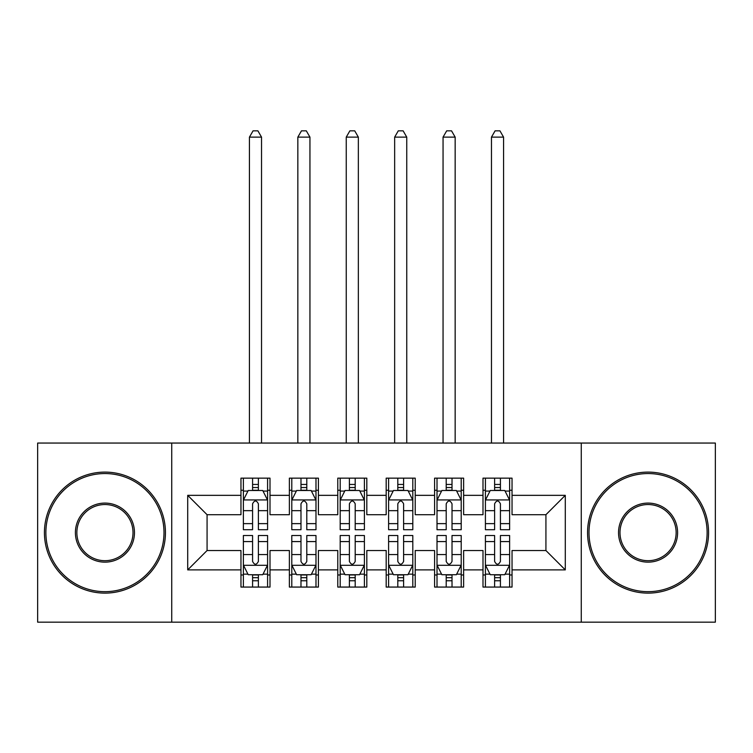 <?xml version="1.0" encoding="UTF-8"?>
<svg xmlns="http://www.w3.org/2000/svg" width="753" height="753" viewBox="0 0 753 753"><rect width="100%" height="100%" fill="white"/><g stroke="black" fill="none" stroke-linecap="round" stroke-linejoin="round"><path stroke-width="1.13" d="M581.26 622.166L715.35 622.166L715.35 443.056L581.26 443.056L581.26 622.166L171.74 622.166L171.74 443.056L37.65 443.056L37.65 622.166L171.74 622.166M581.26 443.056L171.74 443.056M187.713 569.889L187.713 495.342L240.96 495.342L240.96 514.704L207.075 514.704L207.075 550.528L187.713 569.889L240.96 569.889L240.96 587.067L270.007 587.067L270.007 569.889L289.368 569.889L289.368 587.067L318.415 587.067L318.415 569.889L337.777 569.889L337.777 587.067L366.815 587.067L366.815 569.889L386.185 569.889L386.185 587.067L415.223 587.067L415.223 569.889L434.585 569.889L434.585 587.067L463.632 587.067L463.632 569.889L482.993 569.889L482.993 587.067L512.04 587.067L512.04 550.528L545.925 550.528L545.925 514.704L512.04 514.704L512.04 495.342L565.287 495.342L565.287 569.889L512.04 569.889M512.04 495.342L512.04 478.155L482.993 478.155L482.993 495.342L463.632 495.342L463.632 478.155L434.585 478.155L434.585 495.342L415.223 495.342L415.223 478.155L386.185 478.155L386.185 495.342L366.815 495.342L366.815 478.155L337.777 478.155L337.777 495.342L318.415 495.342L318.415 478.155L289.368 478.155L289.368 495.342L270.007 495.342L270.007 478.155L240.96 478.155L240.96 495.342M463.632 569.889L463.632 550.528L482.993 550.528L482.993 569.889M565.287 495.342L545.925 514.704M415.223 569.889L415.223 550.528L434.585 550.528L434.585 569.889M482.993 495.342L482.993 514.704L463.632 514.704L463.632 495.342M366.815 569.889L366.815 550.528L386.185 550.528L386.185 569.889M434.585 495.342L434.585 514.704L415.223 514.704L415.223 495.342M318.415 569.889L318.415 550.528L337.777 550.528L337.777 569.889M386.185 495.342L386.185 514.704L366.815 514.704L366.815 495.342M270.007 569.889L270.007 550.528L289.368 550.528L289.368 569.889M337.777 495.342L337.777 514.704L318.415 514.704L318.415 495.342M207.075 550.528L240.96 550.528L240.96 569.889M289.368 495.342L289.368 514.704L270.007 514.704L270.007 495.342M482.993 490.259L485.412 490.259M509.621 490.259L512.04 490.259M434.585 490.259L437.013 490.259M461.213 490.259L463.632 490.259M386.185 490.259L388.604 490.259M412.804 490.259L415.223 490.259M337.777 490.259L340.196 490.259M364.396 490.259L366.815 490.259M289.368 490.259L291.788 490.259M315.987 490.259L318.415 490.259M240.96 490.259L243.379 490.259M267.588 490.259L270.007 490.259M240.96 574.972L243.379 574.972M267.588 574.972L270.007 574.972M289.368 574.972L291.788 574.972M315.987 574.972L318.415 574.972M337.777 574.972L340.196 574.972M364.396 574.972L366.815 574.972M386.185 574.972L388.604 574.972M412.804 574.972L415.223 574.972M434.585 574.972L437.013 574.972M461.213 574.972L463.632 574.972M482.993 574.972L485.412 574.972M509.621 574.972L512.04 574.972M187.713 495.342L207.075 514.704M545.925 550.528L565.287 569.889M258.383 484.452L252.575 484.452M267.588 523.636L258.383 523.636L258.383 529.707L267.588 529.707L267.588 500.18L262.741 490.495L248.217 490.495L243.379 500.18L243.379 529.707L252.575 529.707L252.575 523.636L243.379 523.636M243.379 500.18L243.379 478.155M267.588 500.18L267.588 478.155M252.575 490.495L252.575 478.155M258.383 478.155L258.383 490.495M258.383 523.636L258.383 503.813C256.453 500.077 254.514 500.077 252.575 503.813L252.575 523.636M258.383 490.259L252.575 490.259M261.536 443.056L261.536 137.131L249.431 137.131L249.431 443.056M249.431 137.131L253.064 130.834L257.903 130.834L261.536 137.131M252.575 580.779L258.383 580.779M243.379 541.586L252.575 541.586L252.575 535.515L243.379 535.515L243.379 565.042L248.217 574.727L262.741 574.727L267.588 565.042L267.588 535.515L258.383 535.515L258.383 541.586L267.588 541.586M267.588 565.042L267.588 587.067M243.379 565.042L243.379 587.067M258.383 574.727L258.383 587.067M252.575 587.067L252.575 574.727M252.575 541.586L252.575 561.418C254.514 565.145 256.444 565.145 258.383 561.418L258.383 541.586M252.575 574.972L258.383 574.972M306.791 484.452L300.984 484.452M315.987 523.636L306.791 523.636L306.791 529.707L315.987 529.707L315.987 500.18L311.149 490.495L296.626 490.495L291.788 500.18L291.788 529.707L300.984 529.707L300.984 523.636L291.788 523.636M291.788 500.18L291.788 478.155M315.987 500.18L315.987 478.155M300.984 490.495L300.984 478.155M306.791 478.155L306.791 490.495M306.791 523.636L306.791 503.813C304.861 500.077 302.922 500.077 300.984 503.813L300.984 523.636M306.791 490.259L300.984 490.259M309.944 443.056L309.944 137.131L297.84 137.131L297.84 443.056M297.84 137.131L301.473 130.834L306.311 130.834L309.944 137.131M355.2 484.452L349.392 484.452M364.396 523.636L355.2 523.636L355.2 529.707L364.396 529.707L364.396 500.18L359.558 490.495L345.034 490.495L340.196 500.18L340.196 529.707L349.392 529.707L349.392 523.636L340.196 523.636M340.196 500.18L340.196 478.155M364.396 500.18L364.396 478.155M349.392 490.495L349.392 478.155M355.2 478.155L355.2 490.495M355.2 523.636L355.2 503.813C353.27 500.077 351.331 500.077 349.392 503.813L349.392 523.636M355.2 490.259L349.392 490.259M358.343 443.056L358.343 137.131L346.248 137.131L346.248 443.056M346.248 137.131L349.872 130.834L354.719 130.834L358.343 137.131M300.984 580.779L306.791 580.779M291.788 541.586L300.984 541.586L300.984 535.515L291.788 535.515L291.788 565.042L296.626 574.727L311.149 574.727L315.987 565.042L315.987 535.515L306.791 535.515L306.791 541.586L315.987 541.586M315.987 565.042L315.987 587.067M291.788 565.042L291.788 587.067M306.791 574.727L306.791 587.067M300.984 587.067L300.984 574.727M300.984 541.586L300.984 561.418C302.922 565.145 304.852 565.145 306.791 561.418L306.791 541.586M300.984 574.972L306.791 574.972M349.392 580.779L355.2 580.779M340.196 541.586L349.392 541.586L349.392 535.515L340.196 535.515L340.196 565.042L345.034 574.727L359.558 574.727L364.396 565.042L364.396 535.515L355.2 535.515L355.2 541.586L364.396 541.586M364.396 565.042L364.396 587.067M340.196 565.042L340.196 587.067M355.2 574.727L355.2 587.067M349.392 587.067L349.392 574.727M349.392 541.586L349.392 561.418C351.322 565.145 353.261 565.145 355.2 561.418L355.2 541.586M349.392 574.972L355.2 574.972M104.94 591.67A59.054 59.054 0 0 0 163.994 532.616A59.054 59.054 0 0 0 104.94 473.552A59.054 59.054 0 0 0 45.877 532.616A59.054 59.054 0 0 0 104.94 591.67M104.94 472.103A60.513 60.513 0 0 1 165.444 532.616A60.513 60.513 0 0 1 104.94 593.119A60.513 60.513 0 0 1 44.427 532.616A60.513 60.513 0 0 1 104.94 472.103M104.94 562.143A29.527 29.527 0 0 1 75.404 532.616A29.527 29.527 0 0 1 104.94 503.089A29.527 29.527 0 0 1 134.467 532.616A29.527 29.527 0 0 1 104.94 562.143M104.94 504.538A28.077 28.077 0 0 0 76.862 532.616A28.077 28.077 0 0 0 104.94 560.693A28.077 28.077 0 0 0 133.008 532.616A28.077 28.077 0 0 0 104.94 504.538M648.06 591.67A59.054 59.054 0 0 0 707.123 532.616A59.054 59.054 0 0 0 648.06 473.552A59.054 59.054 0 0 0 589.006 532.616A59.054 59.054 0 0 0 648.06 591.67M648.06 472.103A60.513 60.513 0 0 1 708.573 532.616A60.513 60.513 0 0 1 648.06 593.119A60.513 60.513 0 0 1 587.556 532.616A60.513 60.513 0 0 1 648.06 472.103M648.06 562.143A29.527 29.527 0 0 1 618.533 532.616A29.527 29.527 0 0 1 648.06 503.089A29.527 29.527 0 0 1 677.596 532.616A29.527 29.527 0 0 1 648.06 562.143M648.06 504.538A28.077 28.077 0 0 0 619.992 532.616A28.077 28.077 0 0 0 648.06 560.693A28.077 28.077 0 0 0 676.138 532.616A28.077 28.077 0 0 0 648.06 504.538M403.608 484.452L397.8 484.452M412.804 523.636L403.608 523.636L403.608 529.707L412.804 529.707L412.804 500.18L407.966 490.495L393.442 490.495L388.604 500.18L388.604 529.707L397.8 529.707L397.8 523.636L388.604 523.636M388.604 500.18L388.604 478.155M412.804 500.18L412.804 478.155M397.8 490.495L397.8 478.155M403.608 478.155L403.608 490.495M403.608 523.636L403.608 503.813C401.678 500.077 399.739 500.077 397.8 503.813L397.8 523.636M403.608 490.259L397.8 490.259M406.752 443.056L406.752 137.131L394.657 137.131L394.657 443.056M394.657 137.131L398.281 130.834L403.128 130.834L406.752 137.131M452.016 484.452L446.209 484.452M461.213 523.636L452.016 523.636L452.016 529.707L461.213 529.707L461.213 500.18L456.374 490.495L441.851 490.495L437.013 500.18L437.013 529.707L446.209 529.707L446.209 523.636L437.013 523.636M437.013 500.18L437.013 478.155M461.213 500.18L461.213 478.155M446.209 490.495L446.209 478.155M452.016 478.155L452.016 490.495M452.016 523.636L452.016 503.813C450.078 500.077 448.148 500.077 446.209 503.813L446.209 523.636M452.016 490.259L446.209 490.259M455.16 443.056L455.16 137.131L443.056 137.131L443.056 443.056M443.056 137.131L446.689 130.834L451.527 130.834L455.16 137.131M397.8 580.779L403.608 580.779M388.604 541.586L397.8 541.586L397.8 535.515L388.604 535.515L388.604 565.042L393.442 574.727L407.966 574.727L412.804 565.042L412.804 535.515L403.608 535.515L403.608 541.586L412.804 541.586M412.804 565.042L412.804 587.067M388.604 565.042L388.604 587.067M403.608 574.727L403.608 587.067M397.8 587.067L397.8 574.727M397.8 541.586L397.8 561.418C399.73 565.145 401.669 565.145 403.608 561.418L403.608 541.586M397.8 574.972L403.608 574.972M446.209 580.779L452.016 580.779M437.013 541.586L446.209 541.586L446.209 535.515L437.013 535.515L437.013 565.042L441.851 574.727L456.374 574.727L461.213 565.042L461.213 535.515L452.016 535.515L452.016 541.586L461.213 541.586M461.213 565.042L461.213 587.067M437.013 565.042L437.013 587.067M452.016 574.727L452.016 587.067M446.209 587.067L446.209 574.727M446.209 541.586L446.209 561.418C448.139 565.145 450.078 565.145 452.016 561.418L452.016 541.586M446.209 574.972L452.016 574.972M500.425 484.452L494.617 484.452M509.621 523.636L500.425 523.636L500.425 529.707L509.621 529.707L509.621 500.18L504.783 490.495L490.259 490.495L485.412 500.18L485.412 529.707L494.617 529.707L494.617 523.636L485.412 523.636M485.412 500.18L485.412 478.155M509.621 500.18L509.621 478.155M494.617 490.495L494.617 478.155M500.425 478.155L500.425 490.495M500.425 523.636L500.425 503.813C498.486 500.077 496.556 500.077 494.617 503.813L494.617 523.636M500.425 490.259L494.617 490.259M503.569 443.056L503.569 137.131L491.464 137.131L491.464 443.056M491.464 137.131L495.098 130.834L499.936 130.834L503.569 137.131M494.617 580.779L500.425 580.779M485.412 541.586L494.617 541.586L494.617 535.515L485.412 535.515L485.412 565.042L490.259 574.727L504.783 574.727L509.621 565.042L509.621 535.515L500.425 535.515L500.425 541.586L509.621 541.586M509.621 565.042L509.621 587.067M485.412 565.042L485.412 587.067M500.425 574.727L500.425 587.067M494.617 587.067L494.617 574.727M494.617 541.586L494.617 561.418C496.547 565.145 498.486 565.145 500.425 561.418L500.425 541.586M494.617 574.972L500.425 574.972M267.466 499.936L243.501 499.936M243.379 491.078L247.935 491.078M263.032 491.078L267.588 491.078M252.575 510.666L243.379 510.666M267.588 510.666L258.383 510.666M258.383 487.53L252.575 487.53M243.501 565.287L267.466 565.287M267.588 574.144L263.032 574.144M247.935 574.144L243.379 574.144M258.383 554.566L267.588 554.566M243.379 554.566L252.575 554.566M252.575 577.702L258.383 577.702M315.874 499.936L291.91 499.936M291.788 491.078L296.334 491.078M311.441 491.078L315.987 491.078M300.984 510.666L291.788 510.666M315.987 510.666L306.791 510.666M306.791 487.53L300.984 487.53M364.273 499.936L340.318 499.936M340.196 491.078L344.742 491.078M359.849 491.078L364.396 491.078M349.392 510.666L340.196 510.666M364.396 510.666L355.2 510.666M355.2 487.53L349.392 487.53M291.91 565.287L315.874 565.287M315.987 574.144L311.441 574.144M296.334 574.144L291.788 574.144M306.791 554.566L315.987 554.566M291.788 554.566L300.984 554.566M300.984 577.702L306.791 577.702M340.318 565.287L364.273 565.287M364.396 574.144L359.849 574.144M344.742 574.144L340.196 574.144M355.2 554.566L364.396 554.566M340.196 554.566L349.392 554.566M349.392 577.702L355.2 577.702M412.682 499.936L388.727 499.936M388.604 491.078L393.151 491.078M408.258 491.078L412.804 491.078M397.8 510.666L388.604 510.666M412.804 510.666L403.608 510.666M403.608 487.53L397.8 487.53M461.09 499.936L437.126 499.936M437.013 491.078L441.559 491.078M456.666 491.078L461.213 491.078M446.209 510.666L437.013 510.666M461.213 510.666L452.016 510.666M452.016 487.53L446.209 487.53M388.727 565.287L412.682 565.287M412.804 574.144L408.258 574.144M393.151 574.144L388.604 574.144M403.608 554.566L412.804 554.566M388.604 554.566L397.8 554.566M397.8 577.702L403.608 577.702M437.126 565.287L461.09 565.287M461.213 574.144L456.666 574.144M441.559 574.144L437.013 574.144M452.016 554.566L461.213 554.566M437.013 554.566L446.209 554.566M446.209 577.702L452.016 577.702M509.499 499.936L485.534 499.936M485.412 491.078L489.968 491.078M505.065 491.078L509.621 491.078M494.617 510.666L485.412 510.666M509.621 510.666L500.425 510.666M500.425 487.53L494.617 487.53M485.534 565.287L509.499 565.287M509.621 574.144L505.065 574.144M489.968 574.144L485.412 574.144M500.425 554.566L509.621 554.566M485.412 554.566L494.617 554.566M494.617 577.702L500.425 577.702"/></g></svg>
